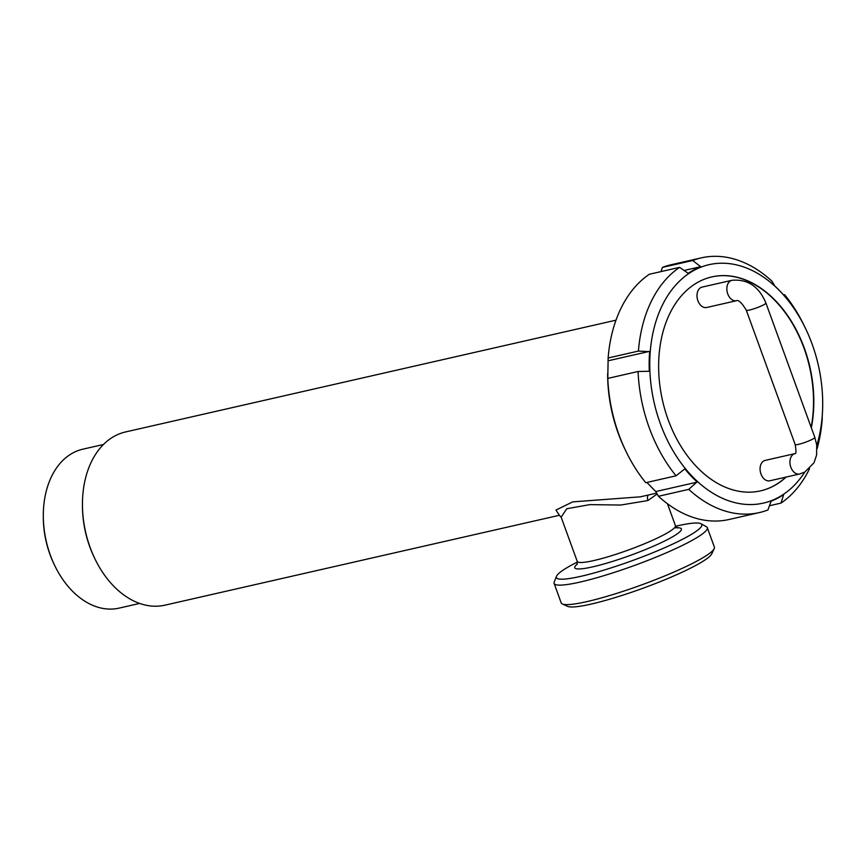 <?xml version="1.0" encoding="UTF-8"?>
<svg xmlns="http://www.w3.org/2000/svg" width="866" height="866" viewBox="0 0 866 866"><rect width="100%" height="100%" fill="white"/><g stroke="black" fill="none" stroke-linecap="round" stroke-linejoin="round"><path stroke-width="1.3" d="M657.153 493.988L647.909 500.537L620.716 505.051L589.908 504.618L566.765 508.732L561.157 517.197L559.1 515.086M577.416 562.012A77.366 10.067 -20 0 0 574.396 563.56A77.366 10.067 -20 0 0 556.47 576.301A77.366 10.067 -20 0 0 601.177 570.943A77.366 10.067 -20 0 0 683.783 538.63A77.366 10.067 -20 0 0 700.93 523.724A77.366 10.067 -20 0 0 675.697 526.236M556.47 576.301L554.208 582.104A81.512 10.609 -20 0 0 554.121 583.413A81.512 10.609 -20 0 0 605.377 575.219A81.512 10.609 -20 0 0 688.329 542.408A81.512 10.609 -20 0 0 707.305 527.665A81.512 10.609 -20 0 0 706.385 526.712L700.93 523.724M554.121 583.413L561.2 602.888A81.512 10.609 -20 0 0 562.348 603.959A81.512 10.609 -20 0 0 617.285 593.199A81.512 10.609 -20 0 0 695.409 561.882A81.512 10.609 -20 0 0 714.201 548.687A81.512 10.609 -20 0 0 714.385 547.139L707.305 527.665M562.348 603.959L567.631 606.362A77.323 10.067 -20 0 0 619.753 596.154A77.323 10.067 -20 0 0 693.872 566.451A77.323 10.067 -20 0 0 711.7 553.926L714.201 548.687M731.911 280.313L702.066 287.111A10.446 7.199 77.2 0 0 697.899 300.708A10.446 7.199 77.2 0 0 706.71 307.495L736.555 300.686C738.579 299.679 741.816 302.851 746.275 310.18A10.446 1.364 160 0 0 749.61 310.006A10.446 1.364 160 0 0 763.476 304.919A10.446 1.364 160 0 0 765.912 303.035C758.984 286.451 747.65 278.884 731.911 280.313A10.446 7.199 77.2 0 0 730.688 280.768A10.446 7.199 77.2 0 0 727.743 293.899A10.446 7.199 77.2 0 0 736.555 300.686M794.988 453.611L765.143 460.409A10.446 7.199 77.2 0 0 760.976 474.005A10.446 7.199 77.2 0 0 769.787 480.792L799.632 473.994A10.446 7.199 -102.8 0 1 790.82 467.207A10.446 7.199 -102.8 0 1 793.765 454.065A10.446 7.199 -102.8 0 1 794.988 453.611L795.075 453.578C796.2 453.968 796.244 450.959 795.172 444.539L746.275 310.18M811.334 427.836A109.722 75.569 77.2 0 0 789.272 317.984A109.722 75.569 77.2 0 0 711.841 276.904A109.722 75.569 77.2 0 0 699.014 281.656A109.722 75.569 77.2 0 0 665.045 410.246A109.722 75.569 77.2 0 0 760.597 490.86A109.722 75.569 77.2 0 0 773.435 486.107A109.722 75.569 77.2 0 0 786.122 477.069M760.456 490.892A109.722 75.569 77.2 0 0 773.132 486.183A109.722 75.569 77.2 0 0 785.83 477.134M816.79 445.481A122.258 84.208 77.2 0 0 822.7 403.361A122.258 84.208 77.2 0 0 805.726 328.864A122.258 84.208 77.2 0 0 694.759 269.976A122.258 84.208 77.2 0 0 660.336 423.69A122.258 84.208 77.2 0 0 777.679 497.798A122.258 84.208 77.2 0 0 804.741 472.111M607.791 378.399L608.138 357.983L638.426 351.076L649.641 351.65A122.68 84.489 77.2 0 0 649.305 371.276L638.08 371.492L607.791 378.399A130.625 89.967 77.2 0 0 625.772 450.915A130.625 89.967 77.2 0 0 645.755 482.708L676.043 475.802L684.822 468.863A122.68 84.489 77.2 0 0 697.043 481.897L688.762 489.366A130.625 89.967 77.2 0 0 759.341 512.585A130.625 89.967 77.2 0 0 767.925 509.966L771.108 501.154A122.68 84.489 77.2 0 0 777.527 498.253A122.68 84.489 77.2 0 0 783.665 494.573L781.002 503.103A130.625 89.967 77.2 0 0 809.548 468.668M817.049 448.805A130.625 89.967 77.2 0 0 822.202 419.382L822.213 416.254A122.68 84.489 77.2 0 0 822.7 403.491A122.68 84.489 77.2 0 0 822.7 403.426M805.726 328.864L804.568 326.45A130.625 89.967 77.2 0 0 784.585 294.656L787.032 299.041A122.68 84.489 77.2 0 0 774.81 286.007L771.866 281.093A130.625 89.967 77.2 0 0 701.287 257.873A130.625 89.967 77.2 0 0 692.703 260.504L700.746 266.75A122.68 84.489 77.2 0 0 694.326 269.651A122.68 84.489 77.2 0 0 688.189 273.331L679.626 267.356A130.625 89.967 77.2 0 0 638.426 351.076M615.975 320.182L125.538 431.95A88.819 61.172 77.2 0 0 115.156 435.804A88.819 61.172 77.2 0 0 82.443 504.402A88.819 61.172 77.2 0 0 94.784 558.527A88.819 61.172 77.2 0 0 165.005 605.161L559.512 515.248M103.455 444.485L82.844 449.183A81.512 56.138 77.2 0 0 73.307 452.712A81.512 56.138 77.2 0 0 43.3 515.671A81.512 56.138 77.2 0 0 54.623 565.336A81.512 56.138 77.2 0 0 119.064 608.127L139.675 603.429M688.762 489.366L658.474 496.272A130.625 89.967 77.2 0 0 729.053 519.492L759.341 512.585M658.474 496.272L655.757 491.563L646.88 482.449M607.64 373.69A122.258 84.208 77.2 0 0 607.64 374.004A122.258 84.208 77.2 0 0 624.613 448.501L625.772 450.915M679.626 267.356L649.338 274.262A130.625 89.967 77.2 0 0 608.138 357.983M783.513 294.895L784.585 294.656M781.002 503.103L769.354 505.766M638.08 371.492A130.625 89.967 77.2 0 0 676.043 475.802M43.3 515.671L43.3 517.013A77.323 53.259 77.2 0 0 54.038 564.123L54.623 565.336M82.443 504.402L82.454 505.744A84.641 58.293 77.2 0 0 94.199 557.314L94.784 558.527M559.328 515.173L555.972 510.085L572.697 501.879L640.407 496.824L656.655 493.122M701.287 257.873L671.009 264.779A130.625 89.967 77.2 0 0 662.414 267.399L692.703 260.504M660.985 271.599L662.414 267.399M811.15 427.328A109.722 75.569 77.2 0 0 788.872 317.887A109.722 75.569 77.2 0 0 711.7 276.936M683.945 270.517L700.93 266.641M608.159 360.786L649.63 351.336M655.757 491.563L697.227 482.113M799.632 473.994L804.785 472.089L813.997 462.769L816.606 455.007L816.714 444.908L814.819 437.384A10.446 1.364 160 0 1 812.384 439.279A10.446 1.364 160 0 1 798.506 444.366A10.446 1.364 160 0 1 795.172 444.539M648.255 495.027A6.268 4.189 -113.5 0 0 647.909 500.537M577.286 564.08A56.734 7.383 -20 0 0 601.762 564.578A56.734 7.383 -20 0 0 668.195 539.204A56.734 7.383 -20 0 0 674.365 527.914M577.048 564.567L577.243 561.395A52.252 6.798 -20 0 0 610.108 556.145A52.252 6.798 -20 0 0 663.269 535.112A52.252 6.798 -20 0 0 675.437 525.662L667.459 503.741M814.819 437.384L765.912 303.035M577.243 561.395L561.157 517.197M677.623 527.968L675.437 525.662"/></g></svg>
